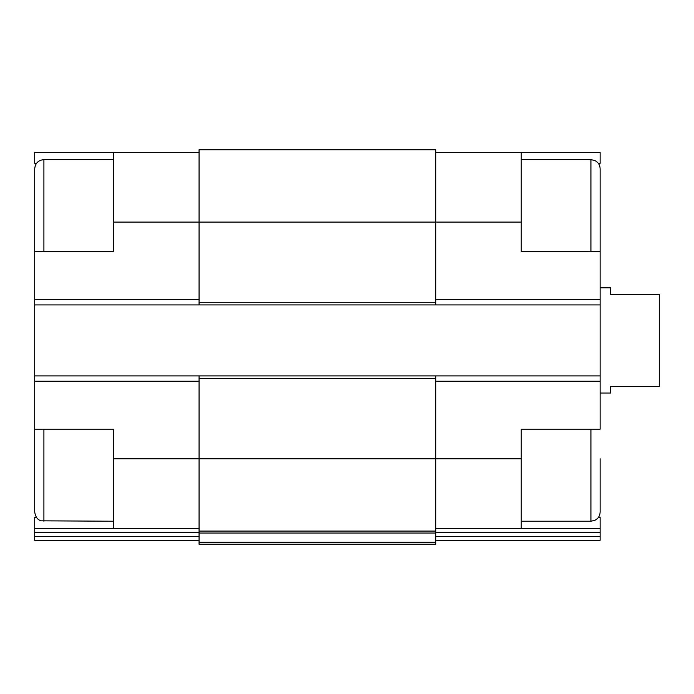 <?xml version="1.0" encoding="UTF-8"?>
<svg xmlns="http://www.w3.org/2000/svg" width="694" height="694" viewBox="0 0 694 694"><rect width="100%" height="100%" fill="white"/><g stroke="black" fill="none" stroke-linecap="round" stroke-linejoin="round"><path stroke-width="1.04" d="M113.599 521.229L41.198 520.821C40.148 520.361 36.01 519.901 34.7 512.025L34.7 429.187L113.599 429.187L113.599 528.464L199.065 528.464M36.496 163.368L34.7 163.368L34.7 152.385L113.599 152.385L113.599 251.67L34.7 251.67L34.7 375.931L435.763 375.931L435.763 458.769L521.229 458.769L521.229 429.187L600.128 429.187L600.128 168.824L600.128 251.67L521.229 251.67L521.229 152.385L600.128 152.385L600.128 163.368L598.332 163.368M521.229 458.769L521.229 528.464L600.128 528.464L600.128 517.481L598.332 517.481M36.496 517.481L34.7 517.481L34.7 528.464L113.599 528.464M435.763 528.464L521.229 528.464M435.763 152.385L521.229 152.385M435.763 532.359L600.128 532.359L600.128 528.464M600.128 532.359L600.128 540.296L435.763 540.296M113.599 222.08L435.763 222.08L435.763 149.757L199.065 149.757L199.065 304.918L600.128 304.918M527.804 540.296L600.128 540.296M34.7 304.918L199.065 304.918M435.763 375.931L600.128 375.931M521.229 222.08L435.763 222.08L435.763 304.918M199.065 375.931L199.065 531.092L435.763 531.092L435.763 458.769L113.599 458.769M199.065 533.044L435.763 533.044L435.763 544.243L199.065 544.243L199.065 531.092M435.763 533.044L435.763 531.092M34.7 375.931L34.7 458.769M34.7 540.296L199.065 540.296L34.7 540.296L34.7 528.464M172.771 540.296L107.023 540.296M113.599 152.385L199.065 152.385M600.128 458.769L600.128 512.025L600.128 458.769M34.7 251.67L34.7 168.824C35.247 163.237 38.317 160.167 43.904 159.62L43.904 251.67M600.128 393.021L610.651 393.021L610.651 386.445L659.3 386.445L659.3 294.403L610.651 294.403L610.651 287.828L600.128 287.828M435.763 381.188L600.128 381.188M435.763 299.661L600.128 299.661M435.763 536.401L600.128 536.401M199.065 378.56L435.763 378.56M199.065 542.292L435.763 542.292M199.065 302.289L435.763 302.289M34.7 381.188L199.065 381.188M34.7 532.359L199.065 532.359M34.7 536.401L199.065 536.401M34.7 299.661L199.065 299.661M590.924 251.67L590.924 159.62L594.905 160.531C598.237 162.292 599.98 165.059 600.128 168.824M600.128 512.025C599.98 515.789 598.237 518.557 594.905 520.327L590.924 521.229L590.924 429.187M43.904 521.229L43.904 429.187M590.924 159.62L521.229 159.62M590.924 521.229L521.229 521.229M113.599 159.62L43.904 159.62"/></g></svg>
